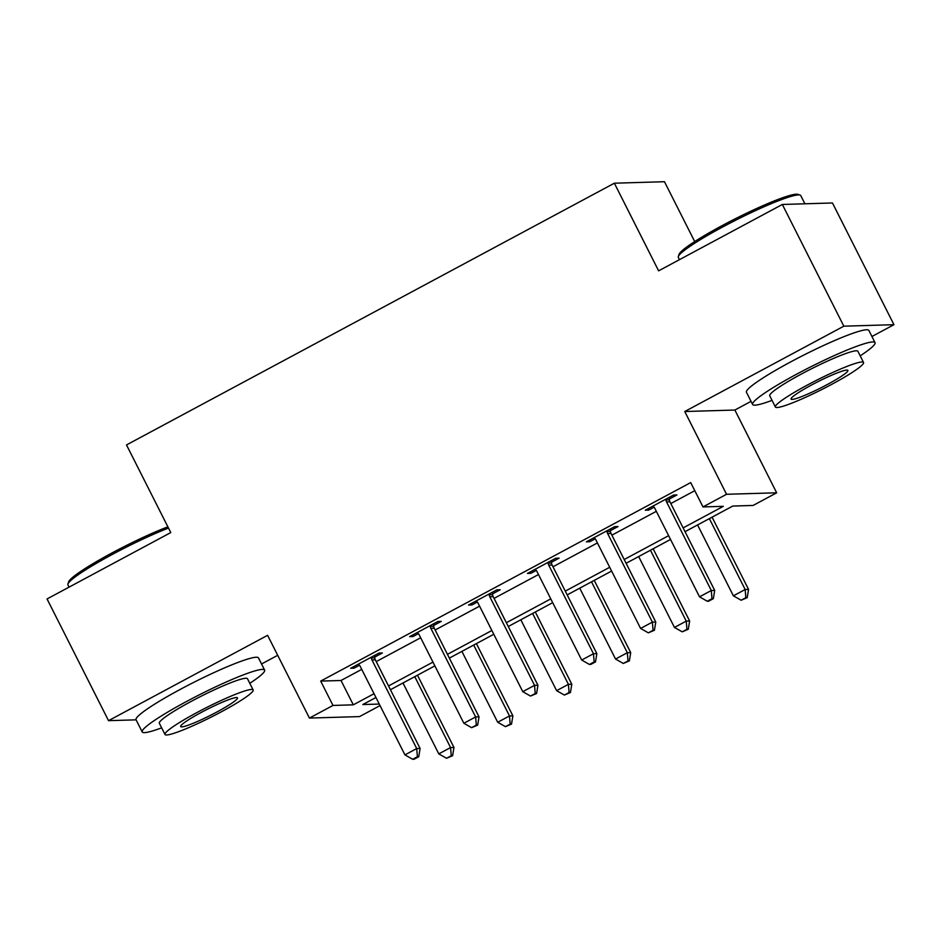 <?xml version="1.0" encoding="UTF-8"?>
<svg xmlns="http://www.w3.org/2000/svg" width="941" height="941" viewBox="0 0 941 941"><rect width="100%" height="100%" fill="white"/><g stroke="black" fill="none" stroke-linecap="round" stroke-linejoin="round"><path stroke-width="1.41" d="M380.035 705.597L359.533 716.595L309.424 718.077L332.985 705.444L353.31 704.833L374.036 693.717M261.539 663.97L277.713 655.301M694.705 241.566L664.475 181.719L614.355 183.201L126.506 444.928L170.78 532.571L47.05 598.947L108.533 720.665L136.104 719.841M614.355 183.201L658.618 270.843L782.347 204.468L832.467 202.974L893.95 324.692L843.83 326.174L684.754 411.523L726.558 494.284L776.678 492.802L753.118 505.446L732.792 506.046L685.024 531.677M684.754 411.523L734.874 410.041L751.036 401.36M871.931 336.502L893.95 324.692M734.874 410.041L776.678 492.802M782.347 204.468L843.83 326.174M683.119 527.901L723.311 506.329L702.998 506.928L690.694 482.592L320.693 681.096L341.007 680.496L361.732 669.369M376.224 661.594L420.651 637.763M435.142 629.988L479.569 606.157M494.06 598.382L538.487 574.539M552.979 566.776L597.406 542.933M611.897 535.158L656.324 511.328M670.815 503.553L694.787 490.696M669.286 499.059L676.955 494.942L673.568 495.037L645.279 510.21L648.667 510.116L654.101 507.199M610.368 530.665L618.037 526.548L614.649 526.654L586.361 541.828L589.748 541.722L595.183 538.817M551.45 562.271L559.119 558.166L555.731 558.26L527.442 573.434L530.83 573.328L536.264 570.422M492.531 593.889L500.2 589.772L496.813 589.866L468.524 605.039L471.911 604.945L477.346 602.028M433.613 625.494L441.282 621.378L437.894 621.483L409.606 636.657L412.993 636.551L418.427 633.646M374.694 657.1L382.364 652.983L378.976 653.089L350.687 668.263L354.075 668.157L359.509 665.252M309.424 718.077L267.609 635.316L108.533 720.665M320.693 681.096L332.985 705.444M702.998 506.928L726.558 494.284M375.941 697.493L362.791 704.55L379.258 704.068M670.533 539.452L626.106 563.283M611.615 571.058L567.188 594.9M552.696 602.663L508.269 626.506M493.778 634.281L449.351 658.112M434.86 665.887L390.433 689.718M388.527 685.942L432.954 662.111M447.445 654.336L491.872 630.494M506.364 622.719L550.791 598.888M565.282 591.113L609.709 567.282M624.201 559.507L668.628 535.664M341.007 680.496L353.31 704.833M647.984 508.763L648.667 510.116M589.066 540.369L589.748 541.722M530.148 571.987L530.83 573.328M471.229 603.593L471.911 604.945M412.311 635.199L412.993 636.551M353.393 666.804L354.075 668.157M665.899 499.153L665.969 499.906A5.481 5.317 -91.7 0 0 666.546 501.906L711.302 590.513L699.528 596.829L654.76 508.222A5.481 5.317 -91.7 0 0 653.501 506.587L652.948 506.105M669.133 497.424L669.357 499.8A5.481 5.317 -91.7 0 0 669.933 501.8L714.69 590.407L711.302 590.513L711.984 598.711L707.267 601.24L708.62 601.193L713.337 598.664L711.984 598.711M713.337 598.664L714.69 590.407M699.528 596.829L707.267 601.24M697.575 524.937L733.38 595.829L745.166 589.501L748.554 589.407L712.066 517.174M745.848 597.7L741.132 600.229L747.201 597.664L745.848 597.7L745.166 589.501L709.361 518.62M741.132 600.229L733.38 595.829M748.554 589.407L747.201 597.664M606.98 530.771L607.051 531.512A5.481 5.317 -91.7 0 0 607.627 533.512L652.384 622.119L640.609 628.447L595.841 539.828A5.481 5.317 -91.7 0 0 594.583 538.193L594.03 537.711M610.215 529.03L610.438 531.406A5.481 5.317 -91.7 0 0 611.015 533.406L655.771 622.025L652.384 622.119L653.066 630.317L648.349 632.846L654.418 630.27L653.066 630.317M654.418 630.27L655.771 622.025M640.609 628.447L648.349 632.846M548.062 562.377L548.133 563.118A5.481 5.317 -91.7 0 0 548.709 565.118L593.465 653.724L581.691 660.053L536.923 571.446A5.481 5.317 -91.7 0 0 535.664 569.811L535.111 569.317M551.297 560.636L551.52 563.024A5.481 5.317 -91.7 0 0 552.096 565.023L596.853 653.63L593.465 653.724L594.147 661.923L589.431 664.452L590.783 664.417L595.5 661.888L594.147 661.923M595.5 661.888L596.853 653.63M581.691 660.053L589.431 664.452M489.144 593.983L489.214 594.724A5.481 5.317 -91.7 0 0 489.791 596.735L534.547 685.342L522.773 691.659L478.004 603.052A5.481 5.317 -91.7 0 0 476.746 601.417L476.193 600.934M492.378 592.254L492.602 594.63A5.481 5.317 -91.7 0 0 493.178 596.629L537.934 685.236L534.547 685.342L535.229 693.529L530.512 696.058L536.582 693.493L535.229 693.529M536.582 693.493L537.934 685.236M522.773 691.659L530.512 696.058M638.657 556.554L674.462 627.435L686.248 621.119L689.635 621.013L653.148 548.779M686.93 629.306L682.213 631.834L688.283 629.27L686.93 629.306L686.248 621.119L650.443 550.226M682.213 631.834L674.462 627.435M689.635 621.013L688.283 629.27M579.738 588.16L615.543 659.041L627.329 652.725L630.717 652.619L594.23 580.385M628.012 660.923L623.295 663.452L629.364 660.876L628.012 660.923L627.329 652.725L591.524 581.844M623.295 663.452L615.543 659.041M630.717 652.619L629.364 660.876M520.82 619.766L556.625 690.659L568.411 684.33L571.799 684.236L535.311 611.991M569.093 692.529L564.377 695.058L570.446 692.494L569.093 692.529L568.411 684.33L532.606 613.45M564.377 695.058L556.625 690.659M571.799 684.236L570.446 692.494M430.225 625.589L430.296 626.341A5.481 5.317 -91.7 0 0 430.872 628.341L475.628 716.948L463.854 723.264L419.086 634.657A5.481 5.317 -91.7 0 0 417.828 633.022L417.275 632.54M433.46 623.859L433.683 626.236A5.481 5.317 -91.7 0 0 434.26 628.235L479.016 716.842L475.628 716.948L476.311 725.146L471.594 727.675L477.663 725.099L476.311 725.146M477.663 725.099L479.016 716.842M463.854 723.264L471.594 727.675M461.902 651.384L497.707 722.265L509.493 715.948L512.88 715.842L476.393 643.609M510.175 724.135L505.458 726.664L511.528 724.1L510.175 724.135L509.493 715.948L473.688 645.055M505.458 726.664L497.707 722.265M512.88 715.842L511.528 724.1M678.332 256.54L679.061 254.364A66.929 7.199 -26.8 0 1 722.276 225.546A66.929 7.199 -26.8 0 1 797.85 194.352L800.038 195.058A68.575 7.375 153.2 0 0 722.617 227.016A68.575 7.375 153.2 0 0 678.332 256.54A68.575 7.375 153.2 0 0 678.332 257.434L679.461 259.657M804.896 203.797L800.756 195.587A68.575 7.375 153.2 0 0 800.038 195.058M860.192 355.851A68.575 7.375 153.2 0 0 875.024 342.63A68.575 7.375 153.2 0 0 796.886 374.048A68.575 7.375 153.2 0 0 752.6 404.465A68.575 7.375 153.2 0 0 772.055 400.372M875.024 342.63L868.884 330.456A68.575 7.375 153.2 0 0 790.734 361.873A68.575 7.375 153.2 0 0 746.46 392.291L752.6 404.465M775.396 407.006L769.738 395.808A49.379 5.305 -26.8 0 1 801.626 373.906A49.379 5.305 -26.8 0 1 857.886 351.287L863.544 362.485A49.379 5.305 153.2 0 0 807.284 385.104A49.379 5.305 153.2 0 0 775.396 407.006A49.379 5.305 153.2 0 0 831.668 384.387A49.379 5.305 153.2 0 0 863.544 362.485M811.613 384.975A31.818 3.423 153.2 0 0 791.075 399.09A31.818 3.423 153.2 0 0 827.327 384.516A31.818 3.423 153.2 0 0 847.876 370.401A31.818 3.423 153.2 0 0 811.613 384.975M168.51 528.066A68.575 7.375 153.2 0 0 112.214 554.484A68.575 7.375 153.2 0 0 67.94 584.008L68.669 581.832A66.929 7.199 -26.8 0 1 111.885 553.014A66.929 7.199 -26.8 0 1 167.874 526.831M249.8 683.319A68.575 7.375 153.2 0 0 264.633 670.098A68.575 7.375 153.2 0 0 186.494 701.515A68.575 7.375 153.2 0 0 142.209 731.933A68.575 7.375 153.2 0 0 161.652 727.852M264.633 670.098L258.493 657.924A68.575 7.375 153.2 0 0 180.343 689.353A68.575 7.375 153.2 0 0 136.057 719.771L142.209 731.933M165.004 734.474L159.347 723.276A49.379 5.305 -26.8 0 1 191.235 701.374A49.379 5.305 -26.8 0 1 247.495 678.755L253.153 689.953A49.379 5.305 153.2 0 0 196.892 712.572A49.379 5.305 153.2 0 0 165.004 734.474A49.379 5.305 153.2 0 0 221.264 711.855A49.379 5.305 153.2 0 0 253.153 689.953M201.221 712.443A31.818 3.423 153.2 0 0 180.672 726.558A31.818 3.423 153.2 0 0 216.936 711.984A31.818 3.423 153.2 0 0 237.485 697.869A31.818 3.423 153.2 0 0 201.221 712.443M67.94 584.008A68.575 7.375 153.2 0 0 67.94 584.902L69.069 587.137M371.307 657.206L371.377 657.947A5.481 5.317 -91.7 0 0 371.954 659.947L416.71 748.554L404.936 754.882L360.168 666.275A5.481 5.317 -91.7 0 0 358.909 664.64L358.356 664.146M374.542 655.465L374.765 657.841A5.481 5.317 -91.7 0 0 375.341 659.853L420.098 748.46L416.71 748.554L417.392 756.752L412.676 759.281L414.028 759.246L418.745 756.717L417.392 756.752M418.745 756.717L420.098 748.46M404.936 754.882L412.676 759.281M402.983 682.99L438.788 753.87L450.574 747.554L453.962 747.448L417.475 675.215M451.257 755.752L446.54 758.281L452.609 755.705L451.257 755.752L450.574 747.554L414.769 676.661M446.54 758.281L438.788 753.87M453.962 747.448L452.609 755.705M665.969 499.906L669.357 499.8M666.546 501.906L669.933 501.8M607.051 531.512L610.438 531.406M607.627 533.512L611.015 533.406M548.133 563.118L551.52 563.024M548.709 565.118L552.096 565.023M489.214 594.724L492.602 594.63M489.791 596.735L493.178 596.629M430.296 626.341L433.683 626.236M430.872 628.341L434.26 628.235M371.377 657.947L374.765 657.841M371.954 659.947L375.341 659.853"/></g></svg>
